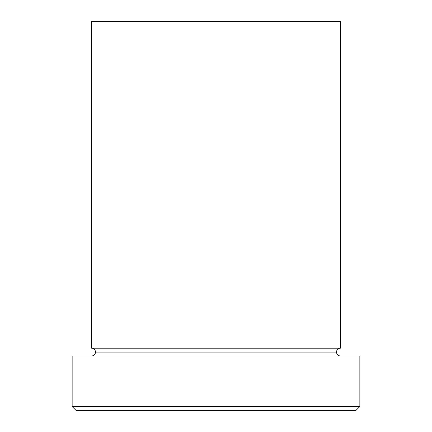 <?xml version="1.0" encoding="UTF-8"?>
<svg xmlns="http://www.w3.org/2000/svg" width="432" height="432" viewBox="0 0 432 432"><rect width="100%" height="100%" fill="white"/><g stroke="black" fill="none" stroke-linecap="round" stroke-linejoin="round"><path stroke-width="0.65" d="M72.144 406.512L76.032 410.4L355.968 410.4L359.856 406.512L72.144 406.512L359.856 406.512L359.856 355.968L72.144 355.968L72.144 406.512L72.144 355.968L359.856 355.968L359.856 406.512L355.968 410.4L76.032 410.4L72.144 406.512M95.472 352.08A3.888 3.888 0 0 1 91.584 355.968A3.888 3.888 0 0 0 95.472 352.08A3.888 3.888 0 0 0 91.584 348.192A3.888 3.888 0 0 1 95.472 352.08L336.528 352.08A3.888 3.888 0 0 1 340.416 348.192L340.416 21.6L91.584 21.6L91.584 348.192L340.416 348.192A3.888 3.888 0 0 0 336.528 352.08L95.472 352.08M340.416 355.968A3.888 3.888 0 0 1 336.528 352.08A3.888 3.888 0 0 0 340.416 355.968M91.584 21.6L340.416 21.6L340.416 348.192L91.584 348.192L91.584 21.6"/></g></svg>
